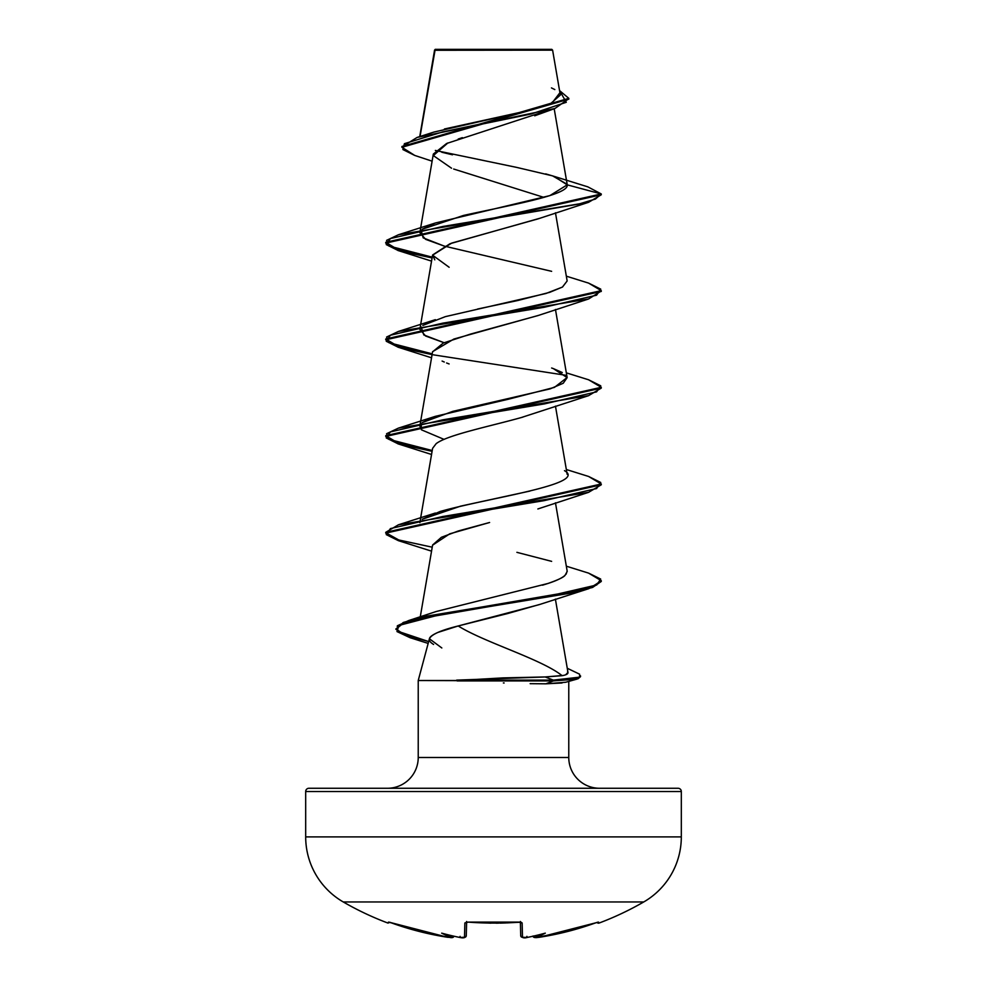 <?xml version="1.0" encoding="UTF-8"?>
<svg xmlns="http://www.w3.org/2000/svg" width="987" height="987" viewBox="0 0 987 987"><rect width="100%" height="100%" fill="white"/><g stroke="black" fill="none" stroke-linecap="round" stroke-linejoin="round"><path stroke-width="1.48" d="M599.023 923.079A1.616 1.616 0 0 1 597.086 922.413A1.616 1.616 0 0 0 599.023 923.079A300.492 300.492 0 0 0 643.746 901.958A75.123 75.123 0 0 0 681.314 836.902L305.686 836.902A75.123 75.123 0 0 0 343.254 901.958L643.746 901.958A300.492 300.492 0 0 1 599.023 923.079L597.579 922.253L599.023 923.079M387.977 923.079A300.492 300.492 0 0 1 343.254 901.958A300.492 300.492 0 0 0 387.977 923.079L389.421 922.253L388.446 922.105A1.616 1.616 26 0 0 389.149 922.203A1.616 1.616 -154 0 1 388.446 922.105L387.977 923.079L389.988 922.277M535.201 937.601L567.747 931.469L597.579 922.253M522.863 937.502L527.07 937.465A300.097 298.962 0 0 0 527.28 937.44A221.359 116.404 -33.8 0 0 545.305 933.147A221.359 104.807 36.7 0 1 534.843 937.44L534.695 937.477A1.616 1.604 -5 0 0 534.843 937.465L534.843 937.44A1.616 1.604 175 0 1 534.695 937.477L534.386 937.49M520.531 922.129A1.616 1.518 -1.5 0 0 522.135 922.956L518.891 922.105A299.147 268.871 180 0 1 468.109 922.105L464.865 922.956L464.495 937.268L463.15 937.613L464.495 937.268L464.865 922.956L468.109 922.105L493.5 923.079L521.173 922.253L522.135 922.956L522.505 937.268A1.616 1.592 178.5 0 1 520.729 935.725L520.383 922.253L520.729 935.725A1.616 1.592 -1.5 0 0 522.505 937.268L522.135 922.956A1.616 1.518 178.5 0 1 520.655 922.314M451.799 937.601L452.157 937.465A1.616 1.604 5 0 0 452.305 937.477L452.157 937.44A221.359 104.807 -36.7 0 1 441.695 933.147A221.359 116.404 33.8 0 0 459.72 937.44A300.097 298.962 0 0 0 459.93 937.465L463.15 937.613M389.421 922.253L419.253 931.469L450.8 937.613M434.736 50.275L552.609 50.164L551.807 49.35L435.193 49.35L420.043 136.514L434.736 50.275L483.901 50.226M681.314 791.512L305.686 791.512L305.686 836.902L681.314 836.902L681.314 791.512A3.232 3.232 0 0 0 678.081 788.268L308.919 788.268A3.232 3.232 0 0 0 305.686 791.512L681.314 791.512L681.314 836.902A75.123 75.123 0 0 1 643.746 901.958L343.254 901.958A75.123 75.123 0 0 1 305.686 836.902L305.686 791.512A3.232 3.232 0 0 1 308.919 788.268L678.081 788.268A3.232 3.232 0 0 1 681.314 791.512M599.565 788.268A30.794 30.794 0 0 1 568.771 757.485L568.771 681.4L568.771 757.485A30.794 30.794 0 0 0 599.565 788.268M539.864 604.402L507.849 613.495L458.19 625.968L437.846 632.445C432.479 634.838 429.666 636.948 429.407 638.774L418.229 680.512L418.229 757.485A30.794 30.794 0 0 1 387.435 788.268A30.794 30.794 0 0 0 418.229 757.485L568.771 757.485L418.229 757.485L418.229 680.512L457.117 680.512L502.864 677.896L545.157 676.959L563.441 675.429M562.047 682.979L545.823 683.818L565.65 682.264L577.013 679.105L553.349 680.919L418.229 680.512L429.407 638.774C428.728 640.427 430.135 642.315 433.614 644.449M504.123 682.992L503.382 682.967M543.812 111.753L446.642 143.485L433.33 154.058L420.363 229.613M543.948 197.4L453.675 169.024M539.087 218.485L449.998 243.715L432.602 254.979L434.786 259.828M538.322 315.445L453.872 339.047L432.602 351.656L420.363 422.967M522.925 417.082L521.679 417.439C490.564 426.199 447.099 434.959 436.118 443.706L432.602 448.32L420.363 519.631M432.565 545.194L449.69 533.844L489.601 522.493L458.462 530.932L441.423 537.261L432.602 545.009L420.166 617.48M441.818 647.966L429.407 638.774C431.319 634.505 440.918 630.237 458.19 625.968C484.777 642.537 541.444 659.106 562.146 675.688L545.157 676.959L553.349 680.117L553.349 680.919L545.823 683.818L553.349 680.919L578.024 678.785L580.529 676.65L580.529 675.848L578.024 677.983L553.349 680.117L579.714 677.144L579.591 674.183L567.266 668.261M565.662 674.8L567.969 672.381L555.385 599.097M542.517 585.18L547.995 583.465C557.939 579.974 563.614 577.272 565.02 575.359L565.144 575.248M566.106 574.2L567.155 570.992L555.459 502.815M422.152 519.285L460.547 506.158L529.896 491.082M444.064 439.388L421.498 429.838L419.845 425.977L421.104 423.62L421.523 429.863M567.13 377.49L554.447 387.373L508.416 399.217L435.366 416.341L422.165 422.609L452.749 411.369L550.104 388.878L563.232 383.252L567.155 377.639L553.325 368.595L562.282 372.531M444.051 342.711L425.607 336.012L419.845 329.3L421.104 326.944M422.843 325.414L445.347 316.642L545.922 293.497L562.442 287.069L567.155 280.95L562.504 287.032L549.697 292.337L517.644 300.541L477.548 309.042M444.064 246.034L425.607 239.335L419.845 232.624L421.104 230.267L423.189 237.855L444.064 246.034M587.907 186.876L553.806 176.266L567.204 184.84L601.256 193.958L385.744 242.296L398.069 249.736L432.22 257.163L388.779 245.96L386.596 240.359L398.403 234.77L578.431 204.161L595.395 199.066L601.256 193.958L587.857 186.864L601.256 193.958L601.256 194.772L588.597 202.298L442.83 226.467L390.42 238.558L386.25 244.591L398.403 250.636L432.084 257.94L398.032 250.525L385.744 243.11L601.256 194.772L601.256 193.958L567.204 184.84L549.895 195.599L435.366 222.988L422.165 229.255L463.446 215.462C509.428 205.247 569.376 195.044 567.204 184.84L567.192 184.52M554.188 108.718L567.167 184.335L552.56 175.859L516.657 167.395L435.341 150.443M444.397 129.001L521.617 112.037L550.697 103.549L560.32 95.06L552.609 50.164L541.32 50.14M434.699 50.041L445.038 50.066M462.348 137.649L458.202 139.044M447.876 142.942L433.318 155.576L451.54 168.209M401.919 147.297L401.919 146.495L568.808 98.342L568.808 99.144L401.919 147.297L414.75 155.44L402.906 149.555L404.423 143.683L442.583 131.937L554.99 108.447L568.771 98.749M568.808 98.342L559.555 90.582L566.279 102.29L531.08 114.011L417.094 137.44L401.943 146.89M417.094 137.44L433.848 132.085L518.841 112.666L552.041 102.969L559.506 93.259M554.817 89.57L551.449 87.905M553.806 176.266L545.675 173.872M452.453 154.799L441.781 152.232M458.19 625.968L539.05 604.686L588.783 588.671L445.779 613.186L398.908 625.45L396.984 631.569L410.061 637.701L428.173 643.413M521.346 417.526L588.597 395.651L442.818 419.82L390.42 431.911L386.25 437.944L398.403 443.99L432.084 451.293L398.032 443.879L385.744 436.451L601.256 388.113L588.597 395.651M449.122 363.944L446.593 362.982M444.261 362.019L442.102 361.057M432.553 351.89L443.2 343.081L470.54 334.087L537.878 315.606L588.597 298.975L442.818 323.144L390.42 335.235L386.25 341.268L398.403 347.313L432.084 354.617L398.032 347.202L385.744 339.787L601.256 291.449L601.256 290.634L385.744 338.973L398.069 346.412L432.22 353.839L388.779 342.637L386.596 337.036L398.403 331.447L544.17 307.278L596.58 295.187L600.75 289.142L588.597 283.109L566.341 276.175M449.134 267.267L432.577 255.189L451.701 243.098L537.878 218.929L588.597 202.298M601.219 291.042L588.597 298.975M433.355 354.839L565.896 375.282L433.355 354.839M398.452 540.679L385.744 533.128L601.256 484.79L588.597 492.328L442.818 516.497L390.42 528.588L386.25 534.621L398.403 540.666L431.541 551.153M601.219 581.072L588.783 588.671M588.56 283.096L601.256 290.634M588.56 379.761L601.256 387.311L385.744 435.649L398.069 443.077L432.22 450.516L388.779 439.314L386.596 433.712L398.403 428.124L544.17 403.954L596.58 391.864L600.75 385.818L588.597 379.785L566.341 372.852M588.56 476.437L601.256 483.988L385.744 532.326L398.403 524.8L544.17 500.631L596.58 488.54L600.75 482.495L588.597 476.462L566.341 469.516M385.781 532.733L398.736 539.963L432.22 547.193L398.736 539.963L385.781 532.733M588.56 573.114L601.256 580.664L592.57 586.636L568.894 592.619L424.435 616.517L403.239 622.489L395.886 629.262L403.239 623.29L424.435 617.319L568.894 593.421L592.57 587.45L601.256 581.466L601.256 580.664M395.923 628.867L405.089 635.221L428.666 641.575L397.28 631.063L397.342 625.807L408.68 620.552L545.49 596.839L596.703 584.983L600.676 579.061L588.61 573.126L566.341 566.193M410.098 637.713L395.886 629.262M444.298 246.096L551.634 271.326M421.116 326.944L423.818 334.951L444.064 342.699M551.634 368.003L553.325 368.595M564.478 470.663C588.548 484.284 487.985 497.892 440.079 511.5L422.165 519.285M516.892 552.338L551.634 561.356M567.204 571.473L565.02 575.359C561.985 578.074 556.31 580.775 547.995 583.465L436.266 611.496L408.68 620.552M562.146 675.688C567.143 674.812 568.944 673.393 567.537 671.431L567.661 671.616M530.155 683.67L545.823 683.818M456.66 680.117L457.117 680.919L553.349 680.919L553.349 680.117L456.66 680.117L553.349 680.117L545.157 676.959L456.66 680.117M435.193 49.35L551.807 49.35L552.609 50.164M452.614 937.49L452.305 937.477A1.616 1.604 -175 0 1 452.157 937.465L447.604 937.268A299.74 299.641 180 0 1 391.605 922.956L388.446 922.105M466.617 922.253L466.271 935.725L466.617 922.253M526.33 937.243L527.28 937.44A300.097 298.962 180 0 1 527.07 937.465L526.922 936.367L527.07 937.477L522.505 937.268M518.854 922.105L468.109 922.105L490.872 923.166M533.745 937.255L539.395 937.28L598.554 922.105A1.616 1.616 154 0 1 597.851 922.203A1.616 1.616 -26 0 0 598.554 922.105L595.395 922.956A299.74 299.641 180 0 1 539.395 937.268L534.695 937.477M533.017 936.009L533.412 936.959M466.345 922.314A1.616 1.518 -178.5 0 1 464.865 922.956A1.616 1.518 1.5 0 0 466.469 922.129M464.495 937.268A1.616 1.592 1.5 0 0 466.271 935.725A1.616 1.592 -178.5 0 1 464.495 937.268L459.93 937.477L460.078 936.367M453.267 937.243L453.921 936.367A1.616 1.604 5 0 0 453.958 936.207A1.616 1.604 -175 0 1 453.921 936.367L452.157 937.44A221.359 104.807 -36.7 0 1 441.695 933.147A221.359 116.404 33.8 0 0 459.72 937.44L459.93 937.465A300.097 298.962 180 0 1 459.72 937.44L459.93 937.477M527.07 937.477L527.28 937.44A221.359 116.404 -33.8 0 0 545.305 933.147A221.359 104.807 36.7 0 1 534.843 937.44M434.588 50.016L419.734 136.613M420.215 230.44L419.845 232.624M555.459 212.785L567.155 280.95M432.602 254.979L420.363 326.29M420.215 327.116L419.845 329.3M555.459 309.462L567.155 377.639M420.215 423.793L419.845 425.977M555.459 406.138L567.155 474.315M420.215 520.47L419.845 522.641M534.707 115.8L554.99 108.447M432.109 161.177L414.737 155.428M434.465 51.09L434.465 50.3M537.866 508.959L588.597 492.328M431.541 454.476L398.403 443.99M431.541 357.8L398.403 347.313M431.541 261.123L398.403 250.636M385.744 242.296L385.744 243.11M385.744 338.973L385.744 339.787M601.256 387.311L601.256 388.113M385.744 435.649L385.744 436.451M601.256 483.988L601.256 484.79M385.744 532.326L385.744 533.128M435.366 222.988L398.403 234.77M435.366 319.665L398.403 331.447M435.366 416.341L398.403 428.124M435.366 513.018L398.403 524.8M525.257 937.625L526.972 937.49C524.159 938.378 522.086 937.786 520.729 935.725L520.741 935.873M520.359 921.488L520.803 922.376L518.878 922.216L520.803 922.376L520.359 921.488M466.641 921.488L466.197 922.376L468.109 922.216M460.028 937.49C463.471 938.329 465.556 937.736 466.271 935.725M597.962 922.179L595.395 922.968M536.052 937.638L539.395 937.28M453.255 937.255L447.604 937.28L389.162 922.191M525.207 937.625L523.727 937.638M453.181 937.305L452.231 937.613M452.157 937.625L451.01 937.638M496.103 923.166L498.546 923.141M499.854 923.116L505.949 922.944M506.701 922.919L516.694 922.376M517.311 922.327L518.878 922.216M464.791 937.453L466.259 935.886"/></g></svg>
